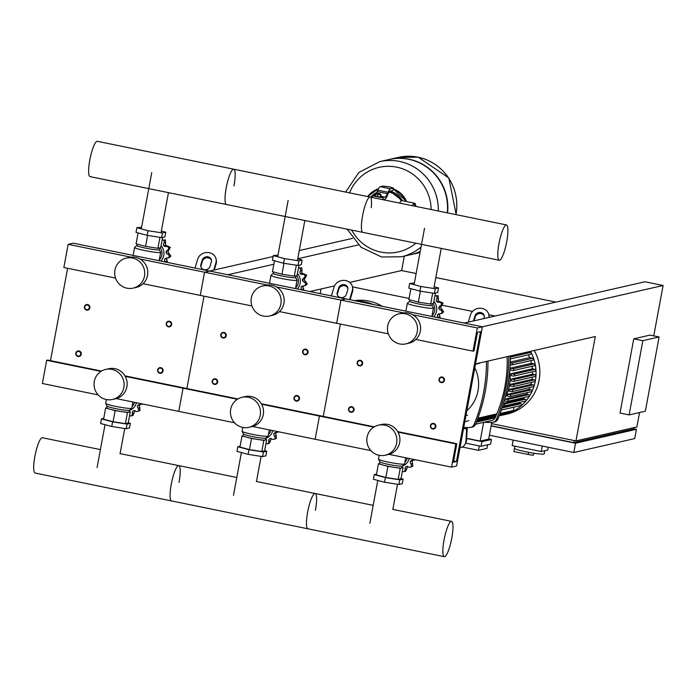 <?xml version="1.0" encoding="UTF-8"?>
<svg xmlns="http://www.w3.org/2000/svg" width="698" height="698" viewBox="0 0 698 698"><rect width="100%" height="100%" fill="white"/><g stroke="black" fill="none" stroke-linecap="round" stroke-linejoin="round"><path stroke-width="1.05" d="M659.104 336.977L645.345 411.201L629.107 414.917L642.858 340.694L659.104 336.977L650.013 335.119L633.767 338.835L642.858 340.694M633.767 338.835L620.016 413.059L629.107 414.917M491.156 425.754L573.773 442.637L633.662 428.938L633.906 427.647M404.308 256.122L401.629 270.554L416.139 273.52M435.822 277.542L555.966 302.103M491.549 423.642L575.963 440.9L595.307 336.515L475.521 363.911L482.397 326.795L456.605 465.967L451.527 467.128L455.829 443.928L456.841 443.701L453.403 462.259L456.448 461.561L480.521 331.663L477.476 332.361L474.038 350.92L473.026 351.155L477.319 327.955L482.397 326.795L464.214 323.078L644.917 281.765L663.1 285.482L653.756 335.886M639.551 412.527L636.873 426.967L575.963 440.9M633.705 428.729L636.445 429.287L634.726 438.571L573.817 452.496L489.394 435.238M573.773 442.637L574.157 440.525M401.629 270.554L349.707 282.428M495.057 316.028L488.853 314.763A9.475 8.428 -12 0 0 479.971 308.237A9.475 8.428 -12 0 0 470.496 314.85L468.279 322.144M472.502 311.421L442.358 305.262M409.063 298.456L352.473 286.887M636.445 429.287L575.536 443.213L491.113 425.963M575.536 443.213L573.817 452.496M321.01 288.989L320.155 293.631M273.852 264.237L227.81 274.759L209.627 271.042L346.007 298.919L340.938 300.079L336.637 323.279L340.938 300.079L346.007 298.919L482.397 326.795L663.1 285.482M130.858 257.143L68.16 244.326L73.238 243.166L209.627 271.042L204.549 272.203L200.247 295.402L204.549 272.203L273.093 256.532M299.276 250.547L352.525 238.367M297.749 258.766L358.353 244.911M309.886 291.537L334.517 285.901M513.17 440.098L512.149 445.603L541.247 451.554L547.747 450.07L548.262 447.27M542.267 446.048L541.247 451.554M528.534 452.304L528.133 454.468L513.841 451.554L514.443 448.299A15.155 1.352 10.5 0 0 514.443 448.325A15.155 1.352 10.5 0 0 527.592 452.121A15.155 1.352 10.5 0 0 543.89 454.058A15.155 1.352 10.5 0 0 544.248 453.848L544.824 450.734M533.673 453.194L533.289 455.262L528.133 454.468M84.397 306.78A2.844 2.775 -102.9 0 0 87.765 310.104A2.844 2.775 -102.9 0 0 89.859 307.897A2.844 2.775 -102.9 0 0 86.491 304.564A2.844 2.775 -102.9 0 0 84.397 306.78M84.755 306.893A2.364 2.312 77.1 0 1 87.459 305.043A2.364 2.312 77.1 0 1 89.3 307.827A2.364 2.312 77.1 0 1 86.596 309.676A2.364 2.312 77.1 0 1 84.755 306.893M220.786 334.656A2.844 2.775 -102.9 0 0 224.145 337.98A2.844 2.775 -102.9 0 0 226.239 335.764A2.844 2.775 -102.9 0 0 222.88 332.44A2.844 2.775 -102.9 0 0 220.786 334.656M221.144 334.77A2.364 2.312 77.1 0 1 223.84 332.911A2.364 2.312 77.1 0 1 225.69 335.694A2.364 2.312 77.1 0 1 222.985 337.553A2.364 2.312 77.1 0 1 221.144 334.77M357.175 362.532A2.844 2.775 -102.9 0 0 360.534 365.857A2.844 2.775 -102.9 0 0 362.628 363.641A2.844 2.775 -102.9 0 0 359.269 360.316A2.844 2.775 -102.9 0 0 357.175 362.532M357.524 362.646A2.364 2.312 77.1 0 1 360.229 360.787A2.364 2.312 77.1 0 1 362.07 363.571A2.364 2.312 77.1 0 1 359.365 365.429A2.364 2.312 77.1 0 1 357.524 362.646M166.229 323.506A2.844 2.775 -102.9 0 0 169.597 326.83A2.844 2.775 -102.9 0 0 171.691 324.622A2.844 2.775 -102.9 0 0 168.323 321.289A2.844 2.775 -102.9 0 0 166.229 323.506M166.586 323.619A2.364 2.312 77.1 0 1 169.291 321.761A2.364 2.312 77.1 0 1 171.132 324.553A2.364 2.312 77.1 0 1 168.427 326.402A2.364 2.312 77.1 0 1 166.586 323.619M302.618 351.382A2.844 2.775 -102.9 0 0 305.977 354.706A2.844 2.775 -102.9 0 0 308.071 352.49A2.844 2.775 -102.9 0 0 304.712 349.166A2.844 2.775 -102.9 0 0 302.618 351.382M302.976 351.495A2.364 2.312 77.1 0 1 305.672 349.637A2.364 2.312 77.1 0 1 307.521 352.42A2.364 2.312 77.1 0 1 304.817 354.279A2.364 2.312 77.1 0 1 302.976 351.495M439.007 379.258A2.844 2.775 -102.9 0 0 442.366 382.583A2.844 2.775 -102.9 0 0 444.46 380.366A2.844 2.775 -102.9 0 0 441.101 377.042A2.844 2.775 -102.9 0 0 439.007 379.258M439.356 379.372A2.364 2.312 77.1 0 1 442.061 377.513A2.364 2.312 77.1 0 1 443.902 380.297A2.364 2.312 77.1 0 1 441.197 382.155A2.364 2.312 77.1 0 1 439.356 379.372M75.803 353.171A2.844 2.775 -102.9 0 0 79.162 356.495A2.844 2.775 -102.9 0 0 81.256 354.287A2.844 2.775 -102.9 0 0 77.897 350.954A2.844 2.775 -102.9 0 0 75.803 353.171M76.152 353.284A2.364 2.312 77.1 0 1 78.857 351.426A2.364 2.312 77.1 0 1 80.698 354.218A2.364 2.312 77.1 0 1 78.002 356.067A2.364 2.312 77.1 0 1 76.152 353.284M212.192 381.047A2.844 2.775 -102.9 0 0 215.551 384.371A2.844 2.775 -102.9 0 0 217.645 382.155A2.844 2.775 -102.9 0 0 214.286 378.831A2.844 2.775 -102.9 0 0 212.192 381.047M212.541 381.16A2.364 2.312 77.1 0 1 215.246 379.302A2.364 2.312 77.1 0 1 217.087 382.085A2.364 2.312 77.1 0 1 214.382 383.944A2.364 2.312 77.1 0 1 212.541 381.16M348.572 408.923A2.844 2.775 -102.9 0 0 351.94 412.248A2.844 2.775 -102.9 0 0 354.034 410.031A2.844 2.775 -102.9 0 0 350.666 406.707A2.844 2.775 -102.9 0 0 348.572 408.923M348.93 409.037A2.364 2.312 77.1 0 1 351.635 407.178A2.364 2.312 77.1 0 1 353.476 409.962A2.364 2.312 77.1 0 1 350.771 411.82A2.364 2.312 77.1 0 1 348.93 409.037M157.635 369.896A2.844 2.775 -102.9 0 0 160.994 373.221A2.844 2.775 -102.9 0 0 163.088 371.004A2.844 2.775 -102.9 0 0 159.729 367.68A2.844 2.775 -102.9 0 0 157.635 369.896M157.984 370.01A2.364 2.312 77.1 0 1 160.688 368.151A2.364 2.312 77.1 0 1 162.529 370.935A2.364 2.312 77.1 0 1 159.833 372.793A2.364 2.312 77.1 0 1 157.984 370.01M294.024 397.773A2.844 2.775 -102.9 0 0 297.383 401.097A2.844 2.775 -102.9 0 0 299.477 398.881A2.844 2.775 -102.9 0 0 296.118 395.557A2.844 2.775 -102.9 0 0 294.024 397.773M294.373 397.886A2.364 2.312 77.1 0 1 297.078 396.028A2.364 2.312 77.1 0 1 298.919 398.811A2.364 2.312 77.1 0 1 296.214 400.669A2.364 2.312 77.1 0 1 294.373 397.886M430.404 425.64A2.844 2.775 -102.9 0 0 433.772 428.973A2.844 2.775 -102.9 0 0 435.866 426.757A2.844 2.775 -102.9 0 0 432.498 423.433A2.844 2.775 -102.9 0 0 430.404 425.64M430.762 425.763A2.364 2.312 77.1 0 1 433.467 423.904A2.364 2.312 77.1 0 1 435.308 426.687A2.364 2.312 77.1 0 1 432.603 428.546A2.364 2.312 77.1 0 1 430.762 425.763M415.127 206.268A14.213 2.853 101.6 0 0 414.289 203.938M412.361 205.701A14.92 3.001 -78.4 0 1 414.385 203.249A14.92 3.001 -78.4 0 1 414.664 203.24A14.92 3.001 -78.4 0 1 415.825 206.407M399.631 203.101A14.92 3.001 -78.4 0 1 401.655 200.649A14.92 3.001 -78.4 0 1 401.943 200.64L414.664 203.24M412.605 205.753A14.213 2.853 -78.4 0 1 414.263 203.947A14.213 2.853 -78.4 0 1 414.525 203.938A14.213 2.853 -78.4 0 1 415.58 206.364M376.798 193.582L380.358 194.219M380.358 194.725L376.711 194.044M376.667 194.07L377.339 193.215L380.096 193.739L377.313 193.224M380.41 194.629L376.693 193.913M380.506 194.951L380.122 197.037L380.707 196.906L381.091 194.812M380.122 197.037L377.557 196.635L377.941 194.55M377.557 196.635L375.576 196.112L375.96 194.018M382.862 199.672L383.254 197.551L384.938 197.168A14.213 2.853 101.6 0 0 387.407 193.678L388.018 192.273A14.213 2.853 -78.4 0 1 390.487 188.792L380.253 186.698L383.132 186.043L389.833 186.968L393.471 188.067L392.93 190.449L393.471 188.067M390.487 188.792L393.358 188.128M383.298 199.759L384.511 199.488A16.578 3.333 -78.4 0 0 387.39 195.423L388.001 194.009A11.84 2.382 101.6 0 1 390.051 191.112L392.93 190.449M380.253 186.698A14.213 2.853 101.6 0 0 377.784 190.188L377.182 191.592A14.213 2.853 -78.4 0 1 374.713 195.074L373.029 195.457A5.331 0.471 -169.5 0 0 372.898 195.536A5.331 0.471 -169.5 0 0 377.522 196.871A5.331 0.471 -169.5 0 0 383.254 197.551M455.969 214.539A48.79 47.595 -102.9 0 0 398.261 157.408A48.79 47.595 77.1 0 1 455.969 214.539A48.79 47.595 77.1 0 1 455.951 214.609A48.79 47.595 -102.9 0 0 455.969 214.539M420.013 252.528A48.79 47.595 -102.9 0 0 420.03 252.528A48.79 47.595 77.1 0 1 420.013 252.528L411.078 254.569A48.79 47.595 77.1 0 1 410.93 254.604M420.231 251.446A48.79 47.595 77.1 0 1 411.078 254.569M420.248 251.367A48.79 47.595 77.1 0 1 410.773 254.639L401.542 256.751A48.79 47.595 -102.9 0 0 421.042 247.066A48.79 47.595 77.1 0 1 401.542 256.751A48.79 47.595 77.1 0 1 401.524 256.759L401.542 256.751M438.3 211.005A48.79 47.595 -102.9 0 0 379.791 161.631A48.79 47.595 77.1 0 1 438.3 211.005M345.667 192.072L358.877 172.441L379.764 161.631A48.79 47.595 77.1 0 1 379.791 161.631L389.03 159.519A48.79 47.595 77.1 0 1 447.278 212.838M389.179 159.484A48.79 47.595 77.1 0 1 389.327 159.449A48.79 47.595 77.1 0 1 447.575 212.899M349.532 192.857A43.372 42.316 77.1 0 1 396.647 167.145A43.372 42.316 77.1 0 1 431.137 209.54M415.877 243.209A43.372 42.316 77.1 0 1 380.899 252.1A43.372 42.316 77.1 0 1 351.644 230.087M506.478 224.939A18.026 3.621 -78.4 0 1 506.722 241.709A18.026 3.621 -78.4 0 1 499.253 260.258A18.026 3.621 -78.4 0 1 499 243.48A18.026 3.621 -78.4 0 1 506.478 224.939L370.088 197.063A18.026 3.621 101.6 0 0 362.611 215.603A18.026 3.621 101.6 0 0 362.864 232.382A18.026 3.621 -78.4 0 1 362.611 215.603A18.026 3.621 -78.4 0 1 370.088 197.063L97.31 141.31A18.026 3.621 101.6 0 0 89.841 159.851A18.026 3.621 101.6 0 0 90.094 176.629L226.484 204.505A18.026 3.621 -78.4 0 1 226.231 187.727A18.026 3.621 -78.4 0 1 233.699 169.186A18.026 3.621 -78.4 0 1 233.952 185.965M233.699 169.186A18.026 3.621 101.6 0 0 226.231 187.727A18.026 3.621 101.6 0 0 226.484 204.505L499.253 260.258M370.088 197.063A18.026 3.621 -78.4 0 1 371.24 207.716M165.548 262.038A2.364 2.312 -102.9 0 0 165.243 261.593A2.522 2.46 77.1 0 1 164.737 259.141A2.522 2.46 77.1 0 1 166.918 258.051A2.364 2.312 -102.9 0 0 169.221 256.506A2.364 2.312 -102.9 0 0 167.642 254.168A2.522 2.46 77.1 0 1 166.002 252.301A2.522 2.46 77.1 0 1 167.346 250.224A2.364 2.312 -102.9 0 0 168.576 247.711A2.364 2.312 -102.9 0 0 166.072 246.481A2.522 2.46 77.1 0 1 163.751 245.687A2.522 2.46 77.1 0 1 163.89 243.192A2.364 2.312 -102.9 0 0 163.716 240.374A2.364 2.312 -102.9 0 0 162.128 240.033L165.443 239.972L165.583 245.268L170.303 247.31L167.843 251.882L170.949 256.114L168.707 257.641M169.221 256.506L170.949 256.114M168.576 247.711L170.303 247.31M163.716 240.374L165.443 239.972M166.002 252.301L167.843 251.882M163.751 245.687L165.583 245.268M161.09 245.635A11.369 11.089 77.1 0 1 160.889 261.087M164.737 259.141L166.578 258.722L167.555 262.448M167.223 258.051L166.578 258.722M160.27 247.746A9.475 9.24 77.1 0 1 159.24 260.005M159.24 249.631L160.645 252.24A13.262 1.178 -169.5 0 1 160.662 252.336A13.262 1.178 -169.5 0 1 144.783 250.565A13.262 1.178 -169.5 0 1 134.583 247.502A13.262 1.178 -169.5 0 1 134.635 247.424L136.887 245.487M159.214 249.587A11.369 1.012 -169.5 0 1 159.231 249.666A11.369 1.012 -169.5 0 1 145.62 248.156A11.369 1.012 -169.5 0 1 136.878 245.522L137.14 244.117M161.343 231.021L165.766 232.207L164.911 236.849L161.604 237.599L147.165 235.357L136.014 232.364L136.878 227.731L141.624 227.199M165.766 232.207L162.468 232.958L148.02 230.724L136.878 227.731M161.604 237.599L162.468 232.958M147.165 235.357L148.02 230.724M162.625 237.364L160.714 247.65L157.905 248.296L145.585 246.385L136.084 243.829L138.099 232.931M145.585 246.385L147.618 235.427M157.905 248.296L159.929 237.337M301.937 289.914A2.364 2.312 -102.9 0 0 301.632 289.469A2.522 2.46 77.1 0 1 301.126 287.018A2.522 2.46 77.1 0 1 303.307 285.927A2.364 2.312 -102.9 0 0 305.611 284.383A2.364 2.312 -102.9 0 0 304.023 282.044A2.522 2.46 77.1 0 1 302.391 280.177A2.522 2.46 77.1 0 1 303.735 278.101A2.364 2.312 -102.9 0 0 304.965 275.588A2.364 2.312 -102.9 0 0 302.461 274.358A2.522 2.46 77.1 0 1 300.14 273.564A2.522 2.46 77.1 0 1 300.28 271.068A2.364 2.312 -102.9 0 0 300.105 268.25A2.364 2.312 -102.9 0 0 298.517 267.91L301.833 267.849L301.972 273.145L306.692 275.187L304.232 279.75L307.338 283.99L305.096 285.517M305.611 284.383L307.338 283.99M304.965 275.588L306.692 275.187M300.105 268.25L301.833 267.849M302.391 280.177L304.232 279.75M300.14 273.564L301.972 273.145M297.479 273.511A11.369 11.089 77.1 0 1 297.278 288.963M301.126 287.018L302.958 286.599L303.944 290.324M303.613 285.918L302.958 286.599M296.659 275.623A9.475 9.24 77.1 0 1 295.629 287.873M295.629 277.507L297.034 280.116A13.262 1.178 -169.5 0 1 297.051 280.212A13.262 1.178 -169.5 0 1 281.172 278.441A13.262 1.178 -169.5 0 1 270.972 275.37A13.262 1.178 -169.5 0 1 271.016 275.3L273.267 273.363M295.603 277.464A11.369 1.012 -169.5 0 1 295.62 277.542A11.369 1.012 -169.5 0 1 282.001 276.024A11.369 1.012 -169.5 0 1 273.258 273.398L273.52 271.993M297.723 258.888L302.155 260.084L301.292 264.716L297.994 265.476L283.545 263.233L272.403 260.241L273.258 255.608L278.005 255.075M302.155 260.084L298.857 260.834L284.409 258.6L273.258 255.608M297.994 265.476L298.857 260.834M283.545 263.233L284.409 258.6M299.006 265.24L297.104 275.527L294.286 276.164L281.975 274.262L272.464 271.705L274.489 260.808M281.975 274.262L283.999 263.303M294.286 276.164L296.318 265.214M438.318 317.791A2.364 2.312 -102.9 0 0 438.012 317.337A2.522 2.46 77.1 0 1 437.506 314.894A2.522 2.46 77.1 0 1 439.696 313.795A2.364 2.312 -102.9 0 0 441.991 312.259A2.364 2.312 -102.9 0 0 440.412 309.921A2.522 2.46 77.1 0 1 438.78 308.045A2.522 2.46 77.1 0 1 440.124 305.977A2.364 2.312 -102.9 0 0 441.354 303.456A2.364 2.312 -102.9 0 0 438.841 302.234A2.522 2.46 77.1 0 1 436.52 301.44A2.522 2.46 77.1 0 1 436.669 298.945A2.364 2.312 -102.9 0 0 436.494 296.118A2.364 2.312 -102.9 0 0 434.898 295.778L438.222 295.725L438.361 301.013L443.073 303.063L440.613 307.626L443.719 311.866L441.476 313.393M441.991 312.259L443.719 311.866M441.354 303.456L443.073 303.063M436.494 296.118L438.222 295.725M438.78 308.045L440.613 307.626M436.52 301.44L438.361 301.013M433.859 301.388A11.369 11.089 77.1 0 1 433.667 316.84M437.506 314.894L439.347 314.475L440.325 318.201M440.002 313.795L439.347 314.475M433.048 303.499A9.475 9.24 77.1 0 1 432.018 315.749M432.01 305.384L433.423 307.993A13.262 1.178 -169.5 0 1 433.441 308.08A13.262 1.178 -169.5 0 1 417.552 306.317A13.262 1.178 -169.5 0 1 407.353 303.246A13.262 1.178 -169.5 0 1 407.405 303.176L409.656 301.239M431.992 305.34A11.369 1.012 -169.5 0 1 432.01 305.419A11.369 1.012 -169.5 0 1 418.39 303.9A11.369 1.012 -169.5 0 1 409.647 301.274L409.909 299.87M434.112 286.765L438.536 287.96L437.681 292.593L434.383 293.352L419.934 291.11L408.792 288.117L409.647 283.484L414.394 282.952M438.536 287.96L435.238 288.71L420.798 286.477L409.647 283.484M434.383 293.352L435.238 288.71M419.934 291.11L420.798 286.477M435.395 293.116L433.493 303.403L430.675 304.04L418.355 302.138L408.854 299.582L410.878 288.675M418.355 302.138L420.388 291.179M430.675 304.04L432.708 293.09M136.433 402.729A11.369 11.089 77.1 0 1 129.427 410.485M134.522 402.336A9.475 9.24 77.1 0 1 132.07 406.594M142.671 404.002L140.403 404.587A2.364 2.312 -102.9 0 0 141.668 403.793M140.054 404.639L139.408 405.311L140.036 410.607L137.34 411.488A2.364 2.312 -102.9 0 0 138.309 411A2.364 2.312 -102.9 0 0 138.073 408.182A2.522 2.46 77.1 0 1 137.567 405.739L139.408 405.311M134.95 410.555L132.917 415.493L131.189 415.895A2.364 2.312 -102.9 0 0 132.358 413.347A2.522 2.46 77.1 0 1 133.117 410.974L134.199 410.729M138.309 411L140.036 410.607M129.592 415.58A2.364 2.312 -102.9 0 0 131.189 415.895M133.117 410.974A2.522 2.46 77.1 0 1 135.552 411.148A2.364 2.312 -102.9 0 0 137.34 411.488M137.567 405.739A2.522 2.46 77.1 0 1 139.748 404.639A2.364 2.312 -102.9 0 0 140.403 404.587M106.401 399.553L105.695 403.374A13.262 1.178 10.5 0 0 105.712 403.461A13.262 1.178 10.5 0 0 115.894 406.437A13.262 1.178 10.5 0 0 131.73 408.278A13.262 1.178 10.5 0 0 131.774 408.208L132.925 402.013M107.126 406.035A11.369 1.012 10.5 0 0 107.143 406.114A11.369 1.012 10.5 0 0 115.868 408.662A11.369 1.012 10.5 0 0 129.444 410.241L131.73 408.278M107.117 406.07L106.785 407.894A11.369 1.012 10.5 0 0 110.397 409.333A11.369 1.012 10.5 0 0 115.528 410.52A11.369 1.012 10.5 0 0 121.304 411.558A11.369 1.012 10.5 0 0 128.868 412.195A11.369 1.012 10.5 0 0 129.139 412.038L129.479 410.215M103.74 418.338L101.454 418.861L112.596 421.854L127.045 424.087L130.343 423.337L128.258 422.77M106.803 407.789L105.642 408.051L103.583 419.184L113.085 421.74L125.404 423.651L128.214 423.005L130.282 411.872L129.226 411.584M101.454 418.861L100.591 423.494L111.741 426.487L126.181 428.729L129.488 427.97L130.343 423.337M112.596 421.854L111.741 426.487M127.045 424.087L126.181 428.729M105.642 408.051L115.144 410.607L127.464 412.518L130.282 411.872M115.144 410.607L113.085 421.74M127.464 412.518L125.404 423.651M272.822 430.605A11.369 11.089 77.1 0 1 265.816 438.361M270.911 430.212A9.475 9.24 77.1 0 1 268.46 434.47M279.06 431.879L276.792 432.463A2.364 2.312 -102.9 0 0 278.048 431.669M276.443 432.516L275.789 433.188L276.425 438.484L273.729 439.365A2.364 2.312 -102.9 0 0 274.698 438.876A2.364 2.312 -102.9 0 0 274.462 436.058A2.522 2.46 77.1 0 1 273.956 433.606L275.789 433.188M271.339 438.431L269.297 443.37L267.578 443.762A2.364 2.312 -102.9 0 0 268.747 441.215A2.522 2.46 77.1 0 1 269.498 438.85L270.588 438.606M274.698 438.876L276.425 438.484M265.982 443.457A2.364 2.312 -102.9 0 0 267.578 443.762M269.498 438.85A2.522 2.46 77.1 0 1 271.941 439.025A2.364 2.312 -102.9 0 0 273.729 439.365M273.956 433.606A2.522 2.46 77.1 0 1 276.138 432.516A2.364 2.312 -102.9 0 0 276.792 432.463M242.791 427.429L242.084 431.242A13.262 1.178 10.5 0 0 242.101 431.338A13.262 1.178 10.5 0 0 252.283 434.313A13.262 1.178 10.5 0 0 268.111 436.154A13.262 1.178 10.5 0 0 268.163 436.076L269.315 429.881M243.515 433.912A11.369 1.012 10.5 0 0 243.532 433.99A11.369 1.012 10.5 0 0 252.257 436.538A11.369 1.012 10.5 0 0 265.825 438.117L268.111 436.154M243.506 433.947L243.166 435.77A11.369 1.012 10.5 0 0 246.787 437.201A11.369 1.012 10.5 0 0 251.908 438.396A11.369 1.012 10.5 0 0 257.693 439.435A11.369 1.012 10.5 0 0 265.257 440.072A11.369 1.012 10.5 0 0 265.528 439.906L265.859 438.091M240.121 446.214L237.835 446.737L248.985 449.721L263.434 451.964L266.732 451.213L264.647 450.646M243.192 435.665L242.031 435.927L239.964 447.06L249.474 449.617L261.785 451.519L264.603 450.882L266.662 439.749L265.606 439.461M237.835 446.737L236.98 451.37L248.122 454.363L262.57 456.605L265.868 455.846L266.732 451.213M248.985 449.721L248.122 454.363M263.434 451.964L262.57 456.605M242.031 435.927L251.533 438.484L263.853 440.386L266.662 439.749M251.533 438.484L249.474 449.617M263.853 440.386L261.785 451.519M409.211 458.481A11.369 11.089 77.1 0 1 402.196 466.238M407.292 458.089A9.475 9.24 77.1 0 1 404.849 462.346M415.441 459.755L413.172 460.34A2.364 2.312 -102.9 0 0 414.438 459.546M412.832 460.392L412.178 461.064L412.815 466.36L410.119 467.241A2.364 2.312 -102.9 0 0 411.087 466.753A2.364 2.312 -102.9 0 0 410.843 463.934A2.522 2.46 77.1 0 1 410.337 461.483L412.178 461.064M407.728 466.308L405.686 471.246L403.959 471.639A2.364 2.312 -102.9 0 0 405.137 469.091A2.522 2.46 77.1 0 1 405.887 466.726L406.978 466.482M411.087 466.753L412.815 466.36M402.362 471.333A2.364 2.312 -102.9 0 0 403.959 471.639M405.887 466.726A2.522 2.46 77.1 0 1 408.33 466.901A2.364 2.312 -102.9 0 0 410.119 467.241M410.337 461.483A2.522 2.46 77.1 0 1 412.527 460.392A2.364 2.312 -102.9 0 0 413.172 460.34M379.171 455.297L378.464 459.118A13.262 1.178 10.5 0 0 378.482 459.214A13.262 1.178 10.5 0 0 388.664 462.189A13.262 1.178 10.5 0 0 404.5 464.03A13.262 1.178 10.5 0 0 404.552 463.952L405.695 457.757M379.904 461.788A11.369 1.012 10.5 0 0 379.913 461.858A11.369 1.012 10.5 0 0 388.638 464.414A11.369 1.012 10.5 0 0 402.214 465.994L404.5 464.03M379.895 461.823L379.555 463.638A11.369 1.012 10.5 0 0 383.167 465.077A11.369 1.012 10.5 0 0 388.297 466.273A11.369 1.012 10.5 0 0 394.082 467.311A11.369 1.012 10.5 0 0 401.647 467.939A11.369 1.012 10.5 0 0 401.908 467.782L402.249 465.967M376.51 474.09L374.224 474.605L385.375 477.598L399.814 479.84L403.112 479.081L401.027 478.523M379.572 463.542L378.421 463.804L376.353 474.937L385.854 477.493L398.174 479.395L400.992 478.758L403.051 467.625L401.996 467.337M374.224 474.605L373.369 479.247L384.511 482.239L398.959 484.482L402.257 483.723L403.112 479.081M385.375 477.598L384.511 482.239M399.814 479.84L398.959 484.482M378.421 463.804L387.922 466.36L400.242 468.262L403.051 467.625M387.922 466.36L385.854 477.493M400.242 468.262L398.174 479.395M179.011 482.397A18.026 3.621 101.6 0 0 178.758 465.618A18.026 3.621 101.6 0 0 171.289 484.159A18.026 3.621 101.6 0 0 171.542 500.937L35.153 473.061A18.026 3.621 -78.4 0 1 34.9 456.291A18.026 3.621 -78.4 0 1 42.369 437.742L100.399 449.608M315.4 510.273A18.026 3.621 101.6 0 0 315.147 493.495A18.026 3.621 101.6 0 0 307.67 512.035A18.026 3.621 101.6 0 0 307.923 528.814L171.542 500.937A18.026 3.621 -78.4 0 1 171.289 484.159A18.026 3.621 -78.4 0 1 178.758 465.618L119.882 453.587M444.312 556.69A18.026 3.621 101.6 0 0 451.789 538.149A18.026 3.621 101.6 0 0 451.527 521.371A18.026 3.621 101.6 0 0 444.059 539.912A18.026 3.621 101.6 0 0 444.312 556.69L307.923 528.814A18.026 3.621 -78.4 0 1 307.67 512.035A18.026 3.621 -78.4 0 1 315.147 493.495L256.262 481.463M369.006 303.621L369.547 303.499A0.951 0.925 77.1 0 1 370.542 303.935M358.973 301.571L359.505 301.449A0.951 0.925 77.1 0 1 360.508 301.885M363.292 302.452L364.583 302.155A0.951 0.925 77.1 0 1 365.708 302.949M373.177 304.468A43.581 42.517 -102.9 0 0 356.538 301.074M382.286 306.335A43.581 42.517 -102.9 0 0 354.427 300.637M499.279 415.659A43.581 42.517 -102.9 0 0 503.206 414.952A43.581 42.517 -102.9 0 0 535.314 381.021A43.581 42.517 -102.9 0 0 530.48 351.338M503.206 414.952L507.001 414.089A43.581 42.517 -102.9 0 0 539.109 380.157A43.581 42.517 -102.9 0 0 534.275 350.475M502.359 407.004L518.762 403.252A40.03 39.044 -102.9 0 0 519.74 402.388M503.502 403.331L523.16 398.837A40.03 39.044 -102.9 0 0 524.242 397.494M504.296 400.573A40.03 39.044 -102.9 0 0 505.282 399.064L526.528 394.213A40.03 39.044 -102.9 0 0 527.505 392.546M529.075 389.414L531.195 389.85L509.95 394.702A0.951 0.925 -102.9 0 1 509.985 396.551A0.951 0.925 -102.9 0 1 509.61 396.56L507.001 396.028A40.03 39.044 -102.9 0 0 507.83 394.274L529.075 389.414A40.03 39.044 -102.9 0 0 529.869 387.512M530.908 384.476L533.089 384.921L511.843 389.772A0.951 0.925 -102.9 0 1 511.887 391.63A0.951 0.925 -102.9 0 1 511.503 391.63L509.078 391.133A40.03 39.044 -102.9 0 0 509.662 389.327L530.908 384.476A40.03 39.044 -102.9 0 0 531.466 382.382M510.823 384.249L513.109 384.72A0.951 0.925 77.1 0 1 513.143 386.57A0.951 0.925 77.1 0 1 512.76 386.57L510.482 386.107A40.03 39.044 -102.9 0 0 510.657 385.183A40.03 39.044 -102.9 0 0 510.823 384.249L532.068 379.398A40.03 39.044 -102.9 0 0 532.365 377.138M481.088 446.284L481.943 441.642L491.462 439.47L490.598 444.103L481.088 446.284L465.714 443.143M487.623 444.783L486.96 448.395L478.462 450.341L479.282 445.909M483.644 422.369L480.18 441.066L488.679 439.121L491.776 422.412M462.189 447.017L478.462 450.341M491.462 439.47L488.713 438.911M466.63 438.51L481.943 441.642M480.18 441.066L466.648 438.292M511.32 379.04L513.745 379.538A0.951 0.925 77.1 0 1 513.78 381.387A0.951 0.925 77.1 0 1 513.396 381.387L511.215 380.942A40.03 39.044 -102.9 0 0 511.32 379.04L532.565 374.18A40.03 39.044 -102.9 0 0 532.565 371.772M511.137 373.683L513.745 374.215A0.951 0.925 77.1 0 1 513.789 376.074A0.951 0.925 77.1 0 1 513.405 376.074L511.285 375.637A40.03 39.044 -102.9 0 0 511.137 373.683L532.382 368.832A40.03 39.044 -102.9 0 0 532.042 366.284M510.203 368.178L513.065 368.762A0.951 0.925 77.1 0 1 513.109 370.612A0.951 0.925 77.1 0 1 512.725 370.621L510.639 370.193A40.03 39.044 -102.9 0 0 510.203 368.178L531.448 363.318A40.03 39.044 -102.9 0 0 530.707 360.639M510.212 362.079L529.634 357.638A40.03 39.044 -102.9 0 0 528.377 354.811M502.089 414.752A0.951 0.925 77.1 0 1 501.609 415.048L499.314 415.572M507.882 412.317L507.778 412.876A0.951 0.925 77.1 0 1 507.08 413.617L499.393 415.371M514.051 407.135L513.431 410.468A0.951 0.925 77.1 0 1 512.733 411.209L499.855 414.15M527.819 351.949L530.436 352.481A0.951 0.925 77.1 0 1 530.471 354.331L510.29 358.947M529.634 357.638L532.844 358.292A0.951 0.925 77.1 0 1 532.888 360.142L511.643 365.002A0.951 0.925 77.1 0 1 511.259 365.002L510.098 364.766M531.448 363.318L534.31 363.902A0.951 0.925 77.1 0 1 534.345 365.761L513.109 370.612M532.382 368.832L534.991 369.364A0.951 0.925 77.1 0 1 535.026 371.214L513.789 376.074M532.565 374.18L534.991 374.678A0.951 0.925 77.1 0 1 535.026 376.527L513.78 381.387M532.068 379.398L534.345 379.86A0.951 0.925 77.1 0 1 534.389 381.71L513.143 386.57M533.089 384.921A0.951 0.925 77.1 0 1 533.132 386.771L511.887 391.63M531.195 389.85A0.951 0.925 77.1 0 1 531.23 391.7L509.985 396.551M526.528 394.213L528.613 394.632A0.951 0.925 77.1 0 1 528.648 396.49L507.411 401.341A0.951 0.925 -102.9 0 0 507.367 399.492L505.282 399.064M523.16 398.837L525.254 399.265A0.951 0.925 77.1 0 1 525.297 401.114L504.052 405.974A0.951 0.925 -102.9 0 0 504.008 404.125L503.31 403.976M518.762 403.252L520.944 403.697A0.951 0.925 77.1 0 1 520.978 405.547L501.339 410.04M502.752 405.791L503.668 405.974A0.951 0.925 -102.9 0 0 504.052 405.974M504.244 400.783L507.027 401.35A0.951 0.925 -102.9 0 0 507.411 401.341M509.95 394.702L507.83 394.274M511.843 389.772L509.662 389.327M510.186 362.855L511.608 363.152A0.951 0.925 77.1 0 1 511.643 365.002M496.077 414.019L496.583 413.897A135.595 132.28 77.1 0 1 495.161 417.221L494.655 417.334A135.595 132.28 -102.9 0 0 496.077 414.019M494.934 414.28L495.44 414.167A135.595 132.28 77.1 0 1 494.018 417.483L493.503 417.596A135.595 132.28 -102.9 0 0 494.934 414.28M493.783 414.542L494.289 414.429A135.595 132.28 77.1 0 1 492.867 417.744L492.36 417.858A135.595 132.28 -102.9 0 0 493.783 414.542M492.631 414.804L493.137 414.691A135.595 132.28 77.1 0 1 491.715 418.006L491.209 418.128A135.595 132.28 -102.9 0 0 492.631 414.804M491.488 415.066L491.994 414.952A135.595 132.28 77.1 0 1 490.572 418.268L490.057 418.39A135.595 132.28 -102.9 0 0 491.488 415.066M490.336 415.327L490.842 415.214A135.595 132.28 77.1 0 1 489.42 418.538L488.914 418.652A135.595 132.28 -102.9 0 0 490.336 415.327M489.185 415.589L489.691 415.476A135.595 132.28 77.1 0 1 488.268 418.8L487.762 418.913A135.595 132.28 -102.9 0 0 489.185 415.589M488.042 415.851L488.548 415.738A135.595 132.28 77.1 0 1 487.125 419.062L486.611 419.175A135.595 132.28 -102.9 0 0 488.042 415.851M486.89 416.121L487.396 415.999A135.595 132.28 77.1 0 1 485.974 419.324L485.468 419.437A135.595 132.28 -102.9 0 0 486.89 416.121M485.738 416.383L486.244 416.261A135.595 132.28 77.1 0 1 484.822 419.585L484.316 419.699A135.595 132.28 -102.9 0 0 485.738 416.383M484.595 416.645L485.101 416.523A135.595 132.28 77.1 0 1 483.679 419.847L483.164 419.96A135.595 132.28 -102.9 0 0 484.595 416.645M483.444 416.907L483.95 416.793A135.595 132.28 77.1 0 1 482.527 420.109L482.021 420.222A135.595 132.28 -102.9 0 0 483.444 416.907M482.292 417.168L482.798 417.055A135.595 132.28 77.1 0 1 481.376 420.371L480.87 420.493A135.595 132.28 -102.9 0 0 482.292 417.168M481.149 417.43L481.655 417.317A135.595 132.28 77.1 0 1 480.233 420.632L479.718 420.754A135.595 132.28 -102.9 0 0 481.149 417.43M479.997 417.692L480.503 417.579A135.595 132.28 77.1 0 1 479.081 420.894L478.575 421.016A135.595 132.28 -102.9 0 0 479.997 417.692M478.845 417.954L479.351 417.84A135.595 132.28 77.1 0 1 477.929 421.164L477.423 421.278A135.595 132.28 -102.9 0 0 478.845 417.954M477.929 418.163L478.209 418.102A135.595 132.28 77.1 0 1 476.786 421.426L476.682 421.444M475.556 424.218L491.959 420.466A4.738 4.624 -102.9 0 0 495.109 417.875A135.595 132.28 -102.9 0 0 507.132 356.678M195.004 268.058L197.717 259.098A9.475 8.428 -12 0 1 207.201 252.484A9.475 8.428 -12 0 1 216.075 258.993A9.475 8.428 -12 0 1 215.9 262.814L213.693 270.117M209.976 266.453L211.354 261.89A4.738 4.214 -12 0 0 211.442 259.979A4.738 4.214 -12 0 0 207.009 256.724A4.738 4.214 -12 0 0 202.263 260.031L200.884 264.594A4.738 4.214 -12 0 0 200.797 266.505A4.738 4.214 -12 0 0 205.238 269.76A4.738 4.214 -12 0 0 209.976 266.453M200.945 267.029A4.738 4.214 168 0 1 201.111 265.65L202.49 261.087A4.738 4.214 168 0 1 206.922 257.789A4.738 4.214 168 0 1 211.52 260.511M214.277 269.978L216.127 263.879L215.9 262.814M216.075 258.993L216.301 260.049A9.475 8.428 168 0 1 216.127 263.879M331.393 295.935L334.106 286.974A9.475 8.428 -12 0 1 343.582 280.36A9.475 8.428 -12 0 1 352.464 286.869A9.475 8.428 -12 0 1 352.289 290.691L349.576 299.651M346.365 294.329L347.744 289.766A4.738 4.214 -12 0 0 347.831 287.855A4.738 4.214 -12 0 0 343.39 284.601A4.738 4.214 -12 0 0 338.652 287.908L337.274 292.471A4.738 4.214 -12 0 0 337.178 294.382A4.738 4.214 -12 0 0 341.619 297.636A4.738 4.214 -12 0 0 346.365 294.329M337.335 294.896A4.738 4.214 168 0 1 337.492 293.526L338.879 288.963A4.738 4.214 168 0 1 343.311 285.665A4.738 4.214 168 0 1 347.909 288.387M350.091 299.756L352.516 291.755L352.289 290.691M352.464 286.869L352.691 287.925A9.475 8.428 168 0 1 352.516 291.755M493.12 422.29L494.646 421.941A4.738 4.624 -102.9 0 0 497.849 419.219L496.33 419.568A4.738 4.624 77.1 0 1 492.186 422.403A161.203 157.259 -102.9 0 1 483.889 422.316M470.784 427.403L472.31 427.054A4.738 4.624 -102.9 0 0 475.513 424.323L473.994 424.672A4.738 4.624 77.1 0 1 469.85 427.508A161.203 157.259 -102.9 0 1 463.734 427.49M487.972 361.058A161.203 157.259 77.1 0 1 475.513 424.323M473.994 424.672A161.203 157.259 -102.9 0 0 486.445 361.407M510.308 355.954A161.203 157.259 77.1 0 1 497.849 419.219M496.33 419.568A161.203 157.259 -102.9 0 0 508.781 356.303M483.845 318.593L484.133 317.642A4.738 4.214 -12 0 0 484.22 315.723A4.738 4.214 -12 0 0 479.779 312.477A4.738 4.214 -12 0 0 475.041 315.784L473.654 320.338A4.738 4.214 -12 0 0 473.523 320.949M474.055 320.827L475.259 316.84A4.738 4.214 168 0 1 479.7 313.542A4.738 4.214 168 0 1 484.29 316.264M488.932 317.424A9.475 8.428 -12 0 0 488.853 314.746L489.08 315.801A9.475 8.428 168 0 1 489.237 317.354M467.311 427.534A9.475 1.902 101.6 0 0 467.25 428.302L466.517 440.412L465.863 441.668L466.63 429.034A9.475 1.902 -78.4 0 1 466.761 427.534M461.334 440.447L461.317 440.743A4.738 3.787 27.4 0 1 461.099 441.721M465.863 441.668A9.475 7.582 27.4 0 1 465.173 444.181L465.828 442.916A9.475 7.582 -152.6 0 0 466.517 440.412M465.173 444.181A9.475 7.582 27.4 0 1 459.991 447.706M466.849 410.694A35.528 34.656 -102.9 0 0 478.025 390.775A35.528 34.656 -102.9 0 0 474.78 367.898M105.651 369.443L108.696 368.745A15.391 15.016 77.1 0 1 126.896 386.771A15.391 15.016 77.1 0 1 115.554 398.759L112.509 399.457A15.391 15.016 77.1 0 1 94.309 381.431A15.391 15.016 77.1 0 1 105.651 369.443A15.391 15.016 77.1 0 1 123.851 387.469A15.391 15.016 77.1 0 1 112.509 399.457M126.286 258.103L129.331 257.405A15.391 15.016 77.1 0 1 147.531 275.44A15.391 15.016 77.1 0 1 136.189 287.428L133.144 288.117A15.391 15.016 77.1 0 1 114.943 270.091A15.391 15.016 77.1 0 1 126.286 258.103A15.391 15.016 77.1 0 1 144.486 276.129A15.391 15.016 77.1 0 1 133.144 288.117M267.247 285.02L139.975 259.01M68.16 244.326L63.858 267.526L115.536 278.083M251.926 305.96L143.081 283.711M67.61 268.294L50.492 360.648M186.881 388.524L203.999 296.17L186.881 388.524M237.905 398.951L184.071 387.948L183.051 388.184L178.758 411.375L183.051 388.184L184.071 387.948L124.951 375.864M101.515 371.074L47.682 360.072L46.67 360.308L42.369 383.499L98.165 394.902M237.364 399.282L125.23 376.362M100.983 371.406L46.67 360.308M234.554 422.779L116.217 398.593M242.031 397.319L245.077 396.621A15.391 15.016 77.1 0 1 263.286 414.647A15.391 15.016 77.1 0 1 251.943 426.635L248.898 427.333A15.391 15.016 77.1 0 1 230.689 409.307A15.391 15.016 77.1 0 1 242.031 397.319A15.391 15.016 77.1 0 1 260.241 415.345A15.391 15.016 77.1 0 1 248.898 427.333M262.666 285.979L265.711 285.281A15.391 15.016 77.1 0 1 283.92 303.316A15.391 15.016 77.1 0 1 272.578 315.295L269.533 315.993A15.391 15.016 77.1 0 1 251.324 297.967A15.391 15.016 77.1 0 1 262.666 285.979A15.391 15.016 77.1 0 1 280.875 304.005A15.391 15.016 77.1 0 1 269.533 315.993M403.627 312.896L276.364 286.887M388.315 333.836L279.462 311.587M323.261 416.401L340.38 324.038L323.261 416.401M374.294 426.827L320.452 415.825L319.44 416.06L315.138 439.251L319.44 416.06L320.452 415.825L261.34 403.741M373.753 427.159L261.619 404.238M370.935 450.655L252.606 426.469M378.421 425.195L381.466 424.497A15.391 15.016 77.1 0 1 399.675 442.523A15.391 15.016 77.1 0 1 388.332 454.511L385.287 455.209A15.391 15.016 77.1 0 1 367.078 437.184A15.391 15.016 77.1 0 1 378.421 425.195A15.391 15.016 77.1 0 1 396.63 443.221A15.391 15.016 77.1 0 1 385.287 455.209M399.055 313.856L402.1 313.158A15.391 15.016 77.1 0 1 420.309 331.184A15.391 15.016 77.1 0 1 408.967 343.172L405.922 343.87A15.391 15.016 77.1 0 1 387.713 325.844A15.391 15.016 77.1 0 1 399.055 313.856A15.391 15.016 77.1 0 1 417.264 331.882A15.391 15.016 77.1 0 1 405.922 343.87M477.319 327.955L412.754 314.754M473.026 351.155L415.851 339.464M456.448 461.561L453.639 460.985M456.841 443.701L397.72 431.617M455.829 443.928L398.008 432.114M451.527 467.128L388.987 454.346M384.938 197.168L380.811 196.321M375.725 195.283L374.713 195.074M387.407 193.678L377.182 191.592M388.018 192.273L377.784 190.188M455.977 214.618A48.79 47.595 -102.9 0 0 455.995 214.53A48.79 47.595 -102.9 0 0 418.023 157.181A48.79 47.595 -102.9 0 0 398.288 157.399A48.79 47.595 -102.9 0 0 398.279 157.399L389.327 159.449M379.791 161.631L379.764 161.631A48.79 47.595 77.1 0 1 399.492 161.413A48.79 47.595 77.1 0 1 438.274 210.997M421.051 247.048A48.79 47.595 77.1 0 1 401.507 256.759L381.597 256.986L361.075 247.284L347.124 229.162M402.371 200.727A19.893 19.404 -102.9 0 0 390.051 191.112L402.327 200.719M376.746 192.526A19.893 19.404 -102.9 0 0 370.795 197.202M401.202 200.876A18.471 18.026 -102.9 0 0 389.144 192.212A18.471 18.026 -102.9 0 0 388.943 192.177M405.8 201.425A22.737 22.179 -102.9 0 0 393.262 189.193M406.533 201.582A22.737 22.179 -102.9 0 0 393.332 188.844L406.576 201.591M367.689 196.574L378.473 188.748A22.737 22.179 -102.9 0 0 367.706 196.574M167.642 254.168L169.422 253.767M166.072 246.481L167.86 246.071M167.346 250.224L169.134 249.823M163.89 243.192L165.679 242.782M165.243 261.593L167.031 261.183M304.023 282.044L305.811 281.643M302.461 274.358L304.249 273.948M303.735 278.101L305.523 277.691M300.28 271.068L302.068 270.658M301.632 289.469L303.421 289.059M440.412 309.921L442.2 309.511M438.841 302.234L440.63 301.824M440.124 305.977L441.913 305.567M436.669 298.945L438.457 298.535M438.012 317.337L439.801 316.936M132.358 413.347L134.147 412.937M138.073 408.182L139.862 407.772M268.747 441.215L270.536 440.813M274.462 436.058L276.251 435.648M405.137 469.091L406.917 468.681M410.843 463.934L412.631 463.524M505.055 397.747A40.03 39.044 -102.9 0 0 509.496 385.444A40.03 39.044 -102.9 0 0 509.636 371.388M508.755 379.11A38.844 37.893 77.1 0 1 508.109 385.27A38.844 37.893 77.1 0 1 506.774 390.47M507.778 412.876L499.637 414.734M513.431 410.468L500.091 413.521M520.944 403.697L502.028 408.025M525.254 399.265L504.008 404.125M528.613 394.632L507.367 399.492M534.345 379.86L513.109 384.72M530.436 352.481L510.308 357.088M532.844 358.292L511.608 363.152M534.31 363.902L513.065 368.762M534.991 369.364L513.745 374.215M534.991 374.678L513.745 379.538M495.109 417.875L476.402 422.15M202.49 261.087L202.263 260.031M201.111 265.65L200.884 264.594M338.879 288.963L338.652 287.908M337.492 293.526L337.274 292.471M475.259 316.84L475.041 315.784M473.776 320.897L473.654 320.338M463.559 428.415L466.63 429.034M514.845 446.153L514.443 448.325M161.02 232.739L168.454 192.639M151.754 172.511L141.301 228.918M297.409 260.607L304.843 220.516M288.143 200.387L277.691 256.794M433.798 288.483L441.223 248.392M424.532 228.255L414.08 284.671M124.741 428.502L120.082 453.63M97.083 467.512L105.023 424.689M261.122 456.379L256.471 481.507M233.472 495.388L241.403 452.557M397.511 484.255L392.852 509.383M369.853 523.264L377.793 480.433M380.393 194.759L380.48 194.297M380.096 193.739L380.471 194.28M372.523 197.56L372.898 195.536M398.288 157.399L418.207 157.172L448.849 178.025L456.169 214.652M167.572 257.998L169.335 257.588M134.583 247.502L133.117 255.407M159.554 247.912L159.231 249.666M160.662 252.336L159.109 260.72M303.962 285.875L305.724 285.465M270.972 275.37L269.507 283.283M295.943 275.789L295.62 277.542M297.051 280.212L295.498 288.597M440.342 313.742L442.113 313.341M407.353 303.246L405.887 311.16M432.332 303.665L432.01 305.419M433.441 308.08L431.888 316.473M107.143 406.114L105.712 403.461M243.532 433.99L242.101 431.338M379.913 461.858L378.482 459.214M236.788 477.484L178.758 465.618M451.527 521.371L392.651 509.339M373.177 505.361L315.147 493.495M479.535 363.274L475.46 364.208M467.625 415.136L465.95 415.519M468.89 420.676L464.824 421.609"/></g></svg>
